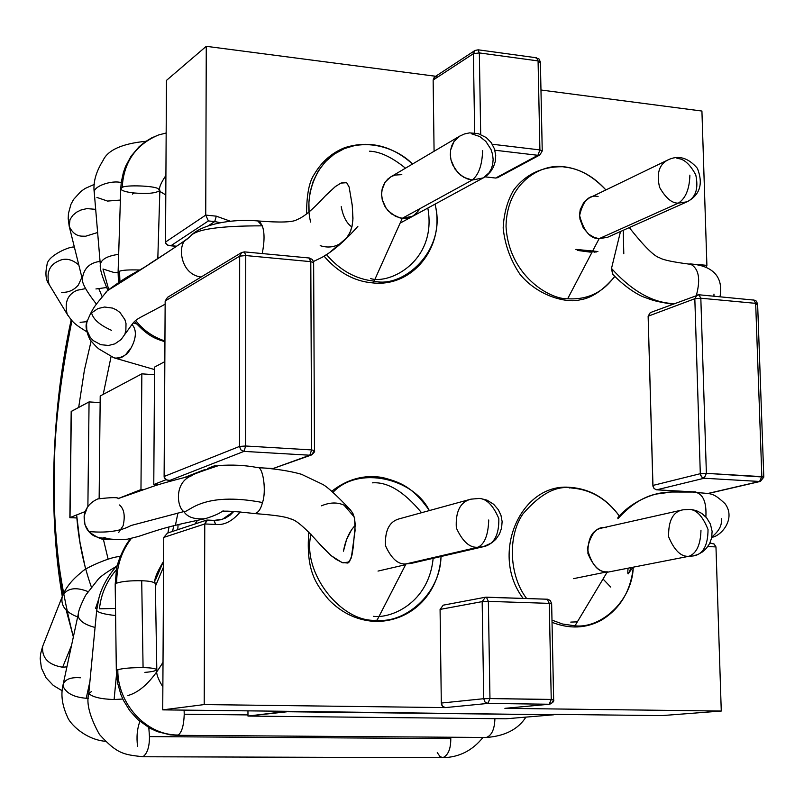 <?xml version="1.0" encoding="UTF-8"?>
<svg xmlns="http://www.w3.org/2000/svg" width="804" height="804" viewBox="0 0 804 804"><rect width="100%" height="100%" fill="white"/><g stroke="black" fill="none" stroke-linecap="round" stroke-linejoin="round"><path stroke-width="1.21" d="M166.478 80.39L206.266 46.31L435.678 76.269L206.266 46.31L205.734 215.1L216.306 216.165L230.205 221.17L216.306 216.165L205.734 215.1L206.266 46.31L166.478 80.39L165.513 242.054L205.734 215.1L165.513 242.054L166.478 80.39M540.971 90.018L701.922 111.042L540.971 90.018M275.953 467.486L273.099 468.521L260.576 467.827L273.099 468.521L309.811 455.225L243.974 451.386L169.684 480.47L172.498 480.621L166.79 480.028L164.207 477.305L165.162 300.997L164.117 476.491L239.532 446.421L239.672 256.154L165.162 300.997L239.672 256.154L239.532 446.421L164.117 476.491L164.398 477.837L166.227 479.767L169.684 480.47L243.974 451.386L309.811 455.225L273.099 468.521L311.419 454.994C314.103 452.732 315.128 451.265 314.485 450.582L311.61 449.918L310.796 261.652L245.753 255.551L245.692 446.009L311.61 449.918L309.811 455.225L311.61 449.918L314.485 450.582L311.419 454.994M486.199 597.171L485.395 597.241L482.169 601.623L488.36 601.372L482.169 601.623L483.727 698.706L489.958 698.555L483.727 698.706L484.983 702.013L487.927 703.42L484.983 702.013L483.727 698.706L441.306 703.058L483.727 698.706L482.169 601.623L440.079 609.412L441.306 703.058L441.929 705.409L443.275 706.907L445.376 707.6L487.927 703.42L489.958 698.555L487.927 703.42L549.152 704.244L551.242 699.43L489.958 698.555L488.36 601.372L486.39 597.161L488.36 601.372L549.263 603.372L547.202 599.191L549.263 603.372L551.644 603.693L549.263 603.372L551.242 699.43L549.534 704.224C552.981 702.746 554.348 701.209 553.644 699.601L551.242 699.43L549.263 603.372L488.36 601.372L489.958 698.555L553.644 699.601L552.117 702.756L549.926 704.163L504.902 708.344L721.268 711.048L504.902 708.344L549.152 704.244L487.927 703.42L445.376 707.6L204.206 704.575L162.73 709.872L163.755 537.414L162.73 709.872L287.34 711.309L162.73 709.872L204.206 704.575L204.769 523.957L206.578 520.138L214.176 520.379L215.572 524.439C224.085 525.454 232.306 521.293 240.225 511.957C232.306 521.293 224.085 525.454 215.572 524.439L204.769 523.957L204.206 704.575L445.376 707.6L442.522 706.244L441.306 703.058L440.079 609.412L443.245 605.171M721.268 711.048L715.972 546.921L707.811 546.549L715.972 546.921L721.268 711.048L661.772 715.61L553.725 714.364L661.772 715.61L721.268 711.048M692.385 491.827L656.265 489.777L654.024 488.46L652.979 486.319L648.135 316.203L650.295 312.625M694.304 264.456L706.897 265.38L701.922 111.042L706.897 265.38L698.113 264.496L698.103 265.139M498.932 176.277L495.646 178.046L485.003 176.85L495.646 178.046L537.916 155.303L494.872 150.217L537.916 155.303L539.906 149.916L538.077 60.913L479.345 52.923L480.691 134.429L479.345 52.923L477.938 49.788L479.345 52.923L473.395 53.687L433.145 80.048L434.23 77.284L436.934 76.43M434.08 151.283L433.145 80.048L434.08 151.283M207.512 520.108L204.769 523.957L163.755 537.414L204.769 523.957L215.572 524.439L213.985 520.409M287.34 711.309L553.735 714.786L506.028 718.786L247.964 716.062L247.964 710.857L247.964 716.062L287.34 711.309L553.735 714.786L287.34 711.309M477.285 49.979L474.943 50.491L434.652 76.943L433.145 80.048L473.395 53.687L474.672 132.911L473.395 53.687L474.993 50.461M492.279 144.238L539.906 149.916L492.279 144.238M698.807 492.42L656.265 489.777L654.024 488.46L652.878 485.445L700.304 473.697L706.384 473.335L704.173 478.239L706.384 473.335L763.8 477.084L761.84 476.631L759.579 481.465L761.84 476.631L755.67 303.349L757.619 304.043L755.67 303.349L753.71 299.942L755.67 303.349L700.827 298.214L694.827 298.726L700.304 473.697L701.5 476.812L704.173 478.239L656.637 489.827L704.173 478.239L759.579 481.465L707.651 493.525L759.579 481.465L704.173 478.239L701.832 477.174L700.535 475.074L700.304 473.697L706.384 473.335L700.827 298.214L698.927 294.777L696.988 295.048L694.827 298.726L700.827 298.214L706.384 473.335L761.84 476.631L755.67 303.349L700.827 298.214L698.927 294.777L650.255 312.635L648.135 316.203L652.878 485.445L700.304 473.697L694.827 298.726L648.135 316.203L694.827 298.726L697.018 295.038M184.076 477.626L205.161 469.435L184.076 477.626M215.784 466.109L214.115 465.958L207.613 468.481L214.115 465.958L216.527 465.948M208.135 225.894L214.728 221.562L208.397 220.939L170.991 245.682L176.629 246.215L168.719 245.542L166.327 244.175L165.513 242.054L165.785 243.341L167.594 245.13L170.991 245.682L208.397 220.939L205.734 215.1L208.397 220.939L214.728 221.562L208.135 225.894M222.457 519.273L233.853 511.404L230.225 515.052L225.351 518.128L220.587 519.796L214.789 520.429M197.412 520.459L195.151 523.927L197.412 520.459M219.462 222.507L214.728 221.562L216.306 216.165L214.728 221.562L219.462 222.507M706.113 267.561L706.897 265.38L706.113 267.561M753.157 300.023L698.927 294.777M763.8 477.084L760.453 481.395L759.579 481.465L760.453 481.395L763.8 477.084L757.619 304.043L756.906 304.535M710.012 543.042L714.173 544.057L715.972 546.921L714.012 543.956L710.012 543.042M206.578 520.138L167.463 533.112L163.755 537.414L167.544 533.082M314.485 450.582L313.64 262.657L310.796 261.652L311.61 449.918L245.692 446.009L243.974 451.386L240.828 449.828L239.532 446.421L240.828 449.828L243.974 451.386L245.692 446.009L239.532 446.421L245.692 446.009L245.753 255.551L310.796 261.652L313.64 262.657L313.279 263.039M308.987 258.114L310.796 261.652L309.409 258.014L244.456 251.883L245.753 255.551L239.672 256.154L245.753 255.551L244.456 251.883L241.582 252.556L239.672 256.154L241.652 252.516M167.684 297.229L165.162 300.997L167.584 297.289L241.582 252.556L244.456 251.883M474.943 50.491L473.395 53.687L479.345 52.923L538.077 60.913L536.6 57.798L538.077 60.913L540.389 62.089L539.866 62.712M535.916 57.988L538.941 58.873L540.389 61.998M542.238 150.951L540.389 62.089L538.077 60.913L539.906 149.916L542.238 150.951L539.906 154.931L537.916 155.303L539.906 154.931L497.596 177.674L495.646 178.046L537.916 155.303L539.906 149.916L542.238 150.951L539.906 154.931M553.644 699.601L551.644 603.693L551.102 603.874M547.001 599.211L486.621 597.191M482.169 601.623L485.415 597.231L443.225 605.171L440.079 609.412L482.169 601.623M471.435 133.735L479.707 136.519L485.877 141.454L491.013 149.454L492.561 154.358L493.133 159.504L492.671 164.518L491.224 169.051L489.013 172.86L483.264 177.905L472.169 180.056L466.953 178.779L460.923 175.403L455.024 169.121L451.024 160.056L450.32 154.971L450.632 149.956L454.019 141.484L459.938 135.997M483.264 177.905L487.264 175.141L490.691 171.533L493.425 167.071L495.274 161.473L495.716 155.373L494.45 148.881L491.164 142.549L486.269 137.564L478.249 133.615L469.576 132.871L464.39 133.987L459.607 136.188L454.019 141.484L451.928 145.373L450.632 149.956L450.32 154.971L451.024 160.056L452.662 164.87L457.868 172.649L463.998 177.413L472.169 180.056L402.281 218.306L472.169 180.056L483.264 177.905L400.111 223.14M676.978 158.539C683.46 158.378 689.711 163.795 695.751 174.81C698.686 188.578 695.782 197.583 687.038 201.804L678.335 203.141C671.973 203.362 665.722 198.096 659.592 187.332C656.365 173.714 659.059 164.629 667.682 160.066L667.913 159.956M687.038 201.804C699.962 195.03 703.42 183.885 697.42 168.358C688.113 157.564 678.204 154.8 667.682 160.066C659.059 164.629 656.365 173.714 659.592 187.332C665.722 198.096 671.973 203.362 678.335 203.141L599.131 238.657L678.335 203.141L687.038 201.804L607.271 237.421M687.631 509.414C695.621 508.671 702.425 515.374 708.033 529.534C707.942 545.725 702.947 554.539 693.058 555.976L689.058 556.267C681.239 557.102 674.435 550.609 668.626 536.811C668.255 520.701 673.008 511.696 682.897 509.826L683.028 509.796M693.058 555.976L697.932 554.479L702.485 551.906L706.475 548.248L709.651 543.514L711.63 537.936L712.113 531.313L710.394 524.027L706.595 517.776L701.701 513.364L696.334 510.64L690.716 509.354L682.897 509.826C673.008 511.696 668.255 520.701 668.626 536.811C674.435 550.609 681.239 557.102 689.058 556.267L607.06 572.297M477.194 498.47C485.576 497.716 492.792 504.409 498.822 518.56C499.153 535.152 493.968 544.539 483.274 546.73L477.958 547.233C469.807 548.057 462.601 541.635 456.33 527.947C455.406 511.515 460.27 501.917 470.923 499.163L471.124 499.103M483.274 546.73L491.927 542.8L495.787 539.353L499.395 534.178L501.606 528.027L502.118 521.545L500.982 515.404L498.369 509.776L493.646 504.269L487.113 500.199L480.038 498.379L470.923 499.163C460.27 501.917 455.406 511.515 456.33 527.947C462.601 541.635 469.807 548.057 477.958 547.233L406.01 563.916L477.958 547.233L483.274 546.73L410.894 563.473M477.958 547.233C484.641 544.087 488.229 535.002 488.731 519.987C488.229 535.002 484.641 544.087 477.958 547.233M678.335 203.141C685.641 198.397 689.49 189.051 689.882 175.121C689.49 189.051 685.641 198.397 678.335 203.141M472.169 180.056C478.641 174.991 482.129 165.212 482.621 150.72C482.129 165.212 478.641 174.991 472.169 180.056M689.058 556.267C696.596 553.303 700.575 544.609 700.977 530.188C700.575 544.609 696.596 553.303 689.058 556.267M506.028 718.786L553.735 714.786L287.35 711.741L247.964 716.062L506.028 718.786M167.925 532.962L169.011 526.901M131.374 538.389C121.474 551.403 116.57 566.317 116.68 583.131C122.057 581.352 130.399 580.558 141.715 580.749C149.504 580.97 154.046 581.925 155.343 583.624C154.046 581.925 149.504 580.97 141.715 580.749C130.399 580.558 122.057 581.352 116.68 583.131C116.57 566.317 121.474 551.403 131.374 538.389M116.329 670.777L117.826 669.702L116.329 670.657L115.193 584.317L116.68 583.131L115.193 584.317L116.439 569.875C116.63 564.438 123.494 546.65 130.71 538.539M155.343 583.624L156.81 669.792C155.504 668.456 150.931 667.732 143.072 667.632C131.665 667.571 123.253 668.255 117.826 669.702C123.253 668.255 131.665 667.571 143.072 667.632L141.715 580.749L143.072 667.632C150.931 667.732 155.504 668.456 156.81 669.792C155.433 671.028 151.453 671.883 144.881 672.365M117.826 669.702C117.203 702.354 145.142 735.419 178.297 735.017C181.875 732.193 183.855 725.268 184.227 714.233L184.106 710.123L184.227 714.233C183.855 725.268 181.875 732.193 178.297 735.017C145.142 735.419 117.203 702.354 117.826 669.702M116.329 670.657L117.565 682.897L120.932 694.676L123.394 700.294L129.786 710.716L137.936 719.691L149.785 728.153L157.373 731.64L170.327 734.866L177.091 735.318M184.227 714.233L247.964 714.917L184.227 714.233M525.937 717.118C518.108 729.339 504.872 736.132 486.249 737.479C491.696 735.59 494.581 729.318 494.902 718.665C494.581 729.318 491.696 735.59 486.249 737.479L177.111 735.318M116.49 569.624C106.62 581.161 100.952 594.226 99.465 608.819C100.952 594.226 106.62 581.161 116.49 569.624M96.701 610.266L96.681 610.417C98.158 612.658 104.46 614.356 115.605 615.532C104.46 614.356 98.158 612.658 96.681 610.417L96.701 610.266M99.465 608.819L115.515 608.467M116.49 674.717L114.108 699.53L122.791 699.028L114.108 699.53L116.49 674.717M88.792 693.299L88.772 693.48C92.48 697.088 100.922 699.098 114.108 699.53C100.922 699.098 92.48 697.088 88.772 693.48L91.576 691.53M117.444 565.262C105.163 578.357 100.148 592.719 98.992 597.774L96.681 610.417L88.772 693.48C86.098 703.078 89.656 716.746 99.455 734.474C117.414 754.102 123.474 754.514 142.901 756.755C147.293 753.639 149.484 746.926 149.464 736.605L148.81 727.61L149.464 736.605C149.484 746.926 147.293 753.639 142.901 756.755L142.881 756.755M137.574 746.363C136.368 737.208 137.132 728.886 139.876 721.389M149.464 736.605L450.783 738.625L450.742 737.228L450.783 738.625L149.464 736.605M142.901 756.755L442.773 757.69C448.17 755.278 450.833 748.926 450.783 738.625C450.833 748.926 448.17 755.288 442.773 757.69L439.979 756.524L437.255 752.604M98.47 599.824L95.565 608.407L98.47 599.824M78.269 614.065L78.34 616.779C80.018 621.442 85.596 624.989 95.063 627.432C85.596 624.989 80.018 621.442 78.34 616.779L78.269 614.065M95.565 608.407L96.882 608.578M89.907 681.571L86.229 698.274L88.5 698.214L86.229 698.274L89.907 681.571M63.265 683.902L63.305 686.716C66.551 693.43 74.189 697.279 86.229 698.274C74.189 697.279 66.551 693.43 63.305 686.716L63.164 684.335C65.154 679.229 70.903 677.048 80.43 677.782M62.501 595.965L62.24 596.638C60.491 605.603 65.626 612.367 77.656 616.919C65.626 612.367 60.491 605.603 62.24 596.638L62.501 595.965M62.943 595.081C67.697 588.036 76.028 586.86 87.937 591.553M71.536 645.381L62.652 667.219L66.923 666.848L62.652 667.219L71.536 645.381M42.873 645.793L42.612 646.466C41.808 658.064 48.481 664.978 62.652 667.219C48.481 664.978 41.808 658.064 42.612 646.466L42.873 645.793M721.309 518.701C722.263 525.052 719.108 531.112 711.841 536.881M694.063 492.38L695.711 492.219C703.269 494.249 706.656 502.5 705.872 516.952C706.636 502.259 703.168 494.018 695.46 492.219L694.063 492.38M694.043 492.048L671.581 492.028L655.572 494.148C642.496 497.234 629.934 505.435 617.884 518.761C629.934 505.435 642.496 497.234 655.572 494.148L656.175 493.998M221.854 511.585C223.17 510.58 234.085 511.233 254.587 513.555C258.124 512.992 260.757 509.314 262.496 502.51C201.673 490.953 188.659 512.952 183.835 511.585C187.563 517.304 194.739 519.655 205.362 518.64C194.739 519.655 187.563 517.304 183.835 511.585C188.659 512.952 201.673 490.953 262.496 502.51C266.536 491.726 263.27 465.817 257.26 467.526C245.059 465.204 232.185 464.551 218.638 465.566C199.392 471.948 190.669 475.234 192.478 475.425C173.855 481.717 176.82 507.103 183.835 511.585C176.82 507.103 173.855 481.717 192.478 475.425L192.658 475.365M89.053 531.615C92.088 536.067 98.078 538.278 107.022 538.258C98.078 538.278 92.088 536.067 89.053 531.615C94.189 531.846 115.324 534.218 131.062 525.494L183.835 511.585L131.062 525.494C115.324 534.218 94.189 531.846 89.053 531.615C85.706 528.57 84.068 523.374 84.139 516.047C84.068 523.374 85.706 528.57 89.053 531.615L89.053 531.615M87.435 507.113L84.139 516.047L87.435 507.113M119.525 504.982C124.128 508.952 125.334 515.856 123.133 525.705L118.711 532.439M255.823 467.717L257.149 467.516C263.169 465.506 266.596 491.586 262.496 502.51C260.777 509.223 258.174 512.912 254.677 513.565L254.406 513.535M343.459 551.202C345.469 540.067 349.398 531.444 355.247 525.324C349.398 531.444 345.469 540.067 343.459 551.202L346.504 539.765L351.539 529.756M164.92 340.976C152.82 336.936 143.072 330.092 135.685 320.454C143.072 330.092 152.82 336.936 164.92 340.976M118.449 282.204L118.098 272.244L119.545 271.209C122.359 270.094 129.062 269.692 139.645 269.993C129.062 269.692 122.359 270.094 119.545 271.209L119.917 281.31L119.545 271.209L118.098 272.385M157.815 258.516L159.865 190.488L158.187 188.779C155.001 185.774 124.942 184.689 122.188 187.493L120.741 188.759L122.188 187.493C124.942 184.689 155.001 185.774 158.187 188.779L159.865 190.488C155.946 193.251 147.373 194.086 134.127 192.98C125.836 192.076 121.374 190.669 120.741 188.759L121.293 182.136L123.394 172.448L125.625 166.257L131.062 156.207L139.052 146.79L144.981 141.936L151.524 137.966L158.559 134.971L166.167 133.012L158.559 134.971C135.836 144.519 123.705 162.026 122.188 187.493C123.705 162.026 135.836 144.519 158.559 134.971L166.167 132.982M108.701 289.48L102.982 269.008L108.701 289.48M118.66 254.335C107.153 255.963 101.043 259.411 100.329 264.687L100.329 264.687C101.043 259.411 107.153 255.963 118.66 254.335M118.087 272.546L113.736 272.415L102.982 269.008M121.233 182.649C112.299 179.825 92.48 186.237 94.299 192.91C92.48 186.237 112.299 179.825 121.233 182.649M94.339 193.382L94.299 192.91C92.882 182.9 95.787 172.106 103.033 160.519C107.776 150.057 122.067 143.635 145.916 141.283M120.379 200.065L107.555 201.07L96.932 197.442M102.078 296.505L98.962 289.018L102.078 296.505M100.058 261.39C89.475 262.737 83.556 268.647 82.309 279.119L82.521 279.973L82.309 279.119C83.556 268.647 89.475 262.737 100.058 261.39M106.52 287.531L95.927 288.958M95.686 209.352L86.892 208.598L80.902 210.035L76.621 212.176L72.742 215.412L70.008 219.552L69.194 226.225L70.008 219.552L72.742 215.412L76.621 212.176L80.902 210.035L86.892 208.598L95.686 209.352M97.626 232.507L85.566 236.245L82.591 236.165C76.702 236.205 72.229 232.889 69.194 226.225L68.199 218.618L68.451 213.452L70.933 204.347L73.536 199.503L80.933 191.392L85.083 188.498L94.309 184.367M85.666 288.596L77.134 290.264C67.636 294.385 64.32 302.374 67.204 314.253L68.018 315.59L67.204 314.253C64.32 302.374 67.636 294.385 77.134 290.264L85.666 288.596M86.782 321.68L80.129 322.334M78.802 264.968C71.797 259.059 65.084 257.712 58.662 260.948C49.416 264.928 46.21 272.737 49.064 284.365C46.21 272.737 49.416 264.928 58.662 260.948C65.084 257.712 71.797 259.059 78.802 264.968M81.877 277.4L78.31 285.068C73.888 290.214 68.35 292.636 61.697 292.334M49.868 285.691L49.064 284.365C45.778 280.124 45.094 273.661 47.004 264.998C47.064 255.551 71.827 245.3 74.41 247.26M713.972 294.083L713.942 296.194M696.395 295.269C700.837 278.636 698.726 268.184 690.053 263.913L689.802 263.893C702.314 264.697 724.906 269.501 720.002 296.766M620.497 231.522L611.502 268.446C632.145 291.299 653.049 303.028 674.224 303.621C653.049 303.028 632.145 291.299 611.502 268.446L612.568 274.043M575.895 249.401L597.895 251.511L575.895 249.401M130.218 348.735C127.384 354.735 122.339 357.87 115.072 358.152L113.796 357.72C118.52 358.986 122.63 357.76 126.127 354.031L130.218 348.735M186.95 239.28C177.503 242.547 179.051 274.254 201.09 277.028C179.051 274.254 177.503 242.547 186.95 239.28L190.447 236.195C195.895 229.261 219.834 225.803 262.255 225.844L259.943 221.944L257.541 220.919C229.039 218.376 199.291 225.532 190.447 236.195L186.95 239.28C159.554 257.803 133.012 274.958 107.334 290.746C133.012 274.958 159.554 257.803 186.95 239.28M257.682 220.919L262.255 225.844C264.627 232.085 264.627 241.321 262.235 253.561C264.627 241.321 264.627 232.085 262.255 225.844C219.834 225.803 195.895 229.261 190.447 236.195L188.789 237.693C181.242 243.421 160.659 256.798 151.373 262.637C136.992 272.968 132.831 271.641 107.334 290.746L105.927 292.143L107.334 290.746C95.324 305.751 93.385 305.731 86.52 323.027L86.812 330.153L90.319 337.509L93.304 340.635L100.812 344.685L108.55 345.469L114.902 343.851L121.082 339.559L124.168 335.278L121.082 339.559L114.902 343.851L108.55 345.469L100.812 344.685L93.304 340.635L90.319 337.509L86.812 330.153L86.319 326.454L87.174 320.243L86.52 323.027C85.365 326.595 86.48 332.092 89.877 339.499C94.962 345.64 98.49 349.097 100.46 349.881L113.796 357.72M125.032 333.389L125.856 330.635L125.032 333.389M91.566 312.907C93.254 319.389 99.937 325.208 111.625 330.374C99.937 325.208 93.254 319.389 91.566 312.907L97.977 308.545L104.6 307.017L112.56 308.093L116.52 309.922L120.077 312.595L124.921 319.69L126.017 323.55L125.856 330.635M313.49 261.471L322.263 257.25L329.228 252.848L346.514 238.044L329.228 252.848L322.263 257.25L313.49 261.471M103.334 539.092L108.118 559.112L103.334 539.092M111.123 356.383L103.203 394.392L111.123 356.383M66.29 610.467L73.355 636.939C58.37 577.996 52.049 524.097 54.401 475.244L53.677 475.888L54.401 475.244C53.868 433.758 59.717 382.201 71.918 320.595C59.717 382.201 53.868 433.758 54.401 475.244C53.255 510.178 56.159 549.946 63.104 594.558M127.936 695.53C140.057 692.154 151.745 681.058 163.011 662.235C151.745 681.058 140.057 692.154 127.936 695.53M159.403 191.181L165.795 194.95L159.835 191.372M177.925 513.012L175.413 525.263M163.574 566.86L155.393 586.277L163.574 566.86M85.646 569.353L79.958 542.218L76.641 514.942C78.45 540.228 83.345 564.207 91.304 586.88M91.073 341.238L84.4 370.182L78.671 407.437M132.389 194.126L134.268 193M179.895 524.198L179.845 524.952M322.022 546.72L331.027 555.574L341.851 562.458L347.941 563.061L351.298 557.926L355.077 530.66L354.594 518.54L352.956 513.575L350.132 509.485L344.042 505.193L354.222 516.982L344.042 505.193C337.348 502.078 329.831 502.289 321.489 505.816M470.923 499.163L399.548 518.751C389.397 521.384 384.724 530.419 385.528 545.856C391.417 558.7 398.251 564.72 406.01 563.916L411.075 563.433M415.668 561.674L406.01 563.916C398.191 564.73 391.347 558.649 385.488 545.685C384.814 530.178 389.578 521.183 399.749 518.701M406.01 563.916L377.096 620.175C403.96 623.653 440.461 594.679 440.994 556.509C440.461 594.679 403.96 623.653 377.096 620.175L406.01 563.916M429.326 510.58C413.658 478.37 358.644 465.164 333.047 492.269C358.644 465.164 413.658 478.37 429.326 510.58M344.042 505.193L348.956 508.339L352.484 512.681L354.514 518.148L355.237 524.62L353.217 547.363L351.991 555.061L349.428 561.916L342.946 562.86L336.494 559.584L330.675 555.283L320.726 545.142M311.027 534.198C301.46 573.021 342.112 623.703 377.096 620.175L375.558 621.462L377.096 620.175C342.112 623.703 301.46 573.021 311.027 534.198M372.312 482.842C387.689 481.676 404.1 491.636 421.557 512.711C404.1 491.636 387.689 481.676 372.312 482.842M433.145 558.328C428.733 603.281 390.975 618.698 373.448 616.326C390.975 618.698 428.733 603.281 433.145 558.328M325.318 195.925L335.218 186.669L340.926 183.111L346.665 182.679L349.177 187.211L352.323 206.045L352.896 219.914L351.981 226.547L349.941 232.587L346.685 237.833L342.323 242.104C335.801 247.089 328.424 248.275 320.193 245.662M351.891 226.939C346.635 223.371 343.087 216.608 341.228 206.648M344.192 240.527L347.991 236.054L350.725 230.738L352.333 224.748L352.966 218.276L352.202 204.96L349.117 187.01L346.675 182.689L341.187 182.99L335.67 186.337L326.062 195.101C307.912 214.899 301.188 217.864 296.977 219.653C293.008 222.296 279.993 222.718 257.933 220.939M459.607 136.188L390.523 177.031L385.176 182.056L381.91 190.076L381.578 194.809L382.232 199.603L386 208.115L391.588 213.995L399.92 217.914L402.281 218.306L412.874 216.196M420.16 208.517C414.271 216.517 408.311 219.783 402.281 218.306L395.638 216.427L388.091 210.789L384.784 206.146L382.453 200.457L381.568 194.226L382.332 188.186L384.563 183L387.789 179.081L391.478 176.488L395.206 175.061L401.809 174.629M402.281 218.306L374.121 281.109C402.784 288.968 447.506 250.496 434.994 204.166C447.506 250.496 402.784 288.968 374.121 281.109L402.281 218.306M309.088 211.924L308.897 202.035L310.203 191.633L313.279 181.101L318.314 170.95L325.329 161.785L334.152 154.167L344.393 148.589L355.489 145.313L366.845 144.368L377.89 145.554L388.181 148.509L397.407 152.81L405.437 158.026L412.251 163.765C397.498 148.599 365.549 136.549 338.524 151.443C311.65 166.689 304.987 201.04 310.666 222.085M324.082 256.195C338.082 272.355 354.162 281.249 372.332 282.857L374.121 281.109C355.84 279.189 339.981 270.375 326.545 254.667C339.981 270.375 355.84 279.189 374.121 281.109L372.272 282.857M369.488 151.192C379.96 151.564 391.95 157.232 405.487 168.187C391.95 157.232 379.96 151.564 369.488 151.192M427.828 208.065C437.326 260.546 390.161 284.686 370.574 278.576C390.161 284.686 437.326 260.546 427.828 208.065M695.46 491.877C675.852 491.304 662.556 492.058 655.572 494.148C640.285 498.641 627.743 506.379 617.964 517.384L617.884 518.761M577.352 621.854L570.76 622.095L577.352 621.854M569.544 487.978L570.75 487.425L571.895 488.048C590.839 489.566 606.648 498.882 619.311 516.007C606.648 498.882 590.839 489.566 571.895 488.048L570.75 487.425C590.367 489.003 606.558 498.52 619.341 515.977M633.261 567.322C632.175 601.141 600.739 628.828 574.971 625.824L562.569 624.025L551.986 620.125L562.569 624.025L574.971 625.824C600.739 628.828 632.175 601.141 633.261 567.322M526.63 598.508C509.324 576.217 507.344 536.218 522.912 513.977C540.218 493.827 556.539 485.184 571.895 488.048C556.539 485.184 540.218 493.827 522.912 513.977C507.344 536.218 509.324 576.217 526.63 598.508M682.897 509.826L601.734 528.057C592.267 529.856 587.664 538.348 587.925 553.534C593.402 566.519 599.884 572.609 607.352 571.805L573.553 578.649M607.352 571.805L574.971 625.824L607.352 571.805C598.246 572.569 591.593 564.91 587.382 548.851C590.839 533.152 597.141 526.087 606.266 527.655M630.869 567.775C628.205 575.604 627.281 575.785 628.085 568.307M667.682 160.066L589.171 198.025L583.855 202.276L580.207 209.743L579.604 214.377L579.975 219.201L583.332 228.014L588.719 234.185L594.307 237.471L599.131 238.657L607.472 237.331M599.131 238.657L567.664 298.766L599.131 238.657C590.216 238.798 583.714 231.09 579.604 215.512C583 200.769 589.161 194.437 598.086 196.508M567.664 298.766C587.443 299.952 603.121 292.445 614.698 276.254C603.121 292.445 587.443 299.952 567.664 298.766C549.705 299.51 508.701 275.481 506.028 226.376C506.992 177.754 546.851 162.73 564.72 167.101C546.851 162.73 506.992 177.754 506.028 226.376C508.701 275.481 549.705 299.51 567.664 298.766M612.929 274.415L611.502 268.446M623.241 230.296L623.793 253.702M605.894 189.935C592.779 176.056 579.051 168.448 564.72 167.101C579.051 168.448 592.779 176.056 605.894 189.935C593.724 176.408 579.744 168.679 563.956 166.76L564.72 167.101L563.956 166.76C542.459 166.217 525.645 174.066 513.515 190.287C507.364 200.97 503.907 213.522 503.163 227.924C504.862 244.818 510.52 260.365 520.158 274.566C540.519 298.716 570.167 302.977 579.795 299.862C591.332 298.274 603.03 290.465 614.879 276.435M166.096 479.686L153.775 484.541L158.177 484.772L153.775 484.541L166.096 479.686M143.514 489.716L140.971 489.586L118.017 498.631L140.971 489.586L141.846 373.84L154.509 374.744L141.846 373.84L100.209 395.98L141.846 373.84L140.971 489.586L143.514 489.716M71.335 411.688L70.018 517.555L85.184 511.575L70.018 517.555L76.913 517.957L69.858 517.675L71.335 411.336L89.063 401.91L100.138 402.633L89.063 401.91L71.184 411.497L69.858 517.675M154.559 367.086L164.8 361.639L154.559 367.086L153.775 484.541L154.559 367.086M100.209 395.98L99.143 498.45L100.209 395.98M87.887 506.45L89.063 401.91L87.887 506.45M207.181 520.057L214.176 520.379L222.376 519.304M753.79 299.952L756.273 301.078L757.619 303.972M760.453 481.395L707.942 493.586M710.726 543.032L709.902 543.001M195 523.977L197.241 520.5M172.357 480.661L168.91 480.48M313.64 262.586L312.485 259.571L309.409 258.014M176.458 246.336L169.694 245.692M477.938 49.788L536.6 57.798M549.534 704.224L505.264 708.324M551.644 603.663L550.268 600.498L547.645 599.231L485.395 597.241M405.608 564.689L378.011 571.081M155.343 583.473C153.504 580.87 156.187 573.594 163.373 561.644M156.81 669.792C156.006 673.4 158.026 679.089 162.86 686.867M442.773 757.69C459.034 757.368 472.43 750.624 482.953 737.459M116.449 566.317C106.58 572.197 100.51 576.488 98.239 579.202L85.676 595.201C80.933 604.457 78.43 610.879 78.179 614.487L63.164 684.335C60.632 694.284 62.029 705.068 67.355 716.676C69.345 723.087 84.701 739.378 105.304 741.308M120.178 556.73C113.073 555.594 84.068 568.287 81.706 572.116C72.089 579.594 65.596 587.764 62.24 596.638L42.612 646.466L40.662 653.602L40.2 658.717L41.416 668.034L46.039 677.782L53.285 685.43L62.22 690.807M695.711 492.219C710.987 494.55 711.49 491.013 725.037 503.686C736.233 518.65 721.278 536.137 711.751 537.353M603.09 579.061L610.708 587.081M632.838 567.403L628.125 573.905M205.362 518.64C213.311 516.158 218.869 513.796 222.015 511.545M222.216 511.414L223.2 510.791M105.244 537.755L103.887 537.444C106.791 539.203 114.62 539.796 127.404 539.213C144.79 534.901 135.695 537.132 154.529 531.173C167.172 527.012 184.317 523.123 189.463 522.077L205.281 518.66M113.163 539.595C105.716 537.524 106.701 544.348 89.043 531.876L84.953 524.65L84.139 516.047C85.274 508.279 89.807 502.58 97.736 498.942C111.434 497.294 118.449 497.214 118.781 498.711M118.208 498.57L152.247 486.681C163.473 482.671 187.523 476.822 192.478 475.425M350.795 510.228C336.635 495.334 327.208 486.681 322.504 484.299L301.44 474.27C289.299 470.853 274.596 468.611 257.33 467.526M254.677 513.565C275.561 515.203 285.239 516.6 290.405 518.861C296.013 519.625 306.585 528.952 322.113 546.831L322.032 546.72M164.92 341.71C155.795 338.826 148.127 336.574 134.529 321.489M118.098 272.244L120.741 188.759M159.865 190.317C158.669 188.287 160.689 183.322 165.915 175.413M107.857 290.254C102.178 276.998 99.666 268.476 100.329 264.687L94.299 192.91M96.53 304.254C86.782 291.832 82.038 283.45 82.309 279.119L69.194 226.225M86.681 331.68C72.692 323.198 72.28 321.278 67.204 314.253L49.064 284.365M690.013 264.235C673.069 262.064 662.938 259.923 659.642 257.803C654.054 256.225 643.934 246.155 629.291 227.592M672.717 304.183C655.31 301.51 652.235 300.183 644.265 297.199C640.808 296.254 626.567 288.937 612.568 274.033M596.317 251.984L577.232 250.386L590.337 252.144M594.086 252.165L595.121 252.094M133.243 322.917L136.69 324.012M115.072 358.152L154.539 369.569M124.047 335.409C139.092 315.48 128.258 324.364 165.142 304.183M126.127 354.031C124.851 357.971 142.489 336.042 132.017 324.474M313.5 261.501L322.263 257.25C333.61 250.737 345.489 240.426 357.891 226.296M173.865 525.645L172.488 531.444M163.614 560.981L155.463 580.016M62.29 596.498C55.968 559.705 53.104 519.495 53.677 475.888C54.541 421.236 60.38 369.197 71.184 319.781M178.086 524.62L177.784 529.685M308.837 531.957C305.51 572.548 317.429 585.583 328.575 599.533C342.012 613.311 357.679 620.618 375.589 621.462C409.015 621.723 438.481 596.699 441.074 556.489M429.406 510.56C412.331 486.36 399.879 482.098 382.654 477.556C364.564 474.39 347.599 478.943 331.791 491.214M372.332 282.857C412.944 287.701 445.506 246.165 435.024 204.146M412.552 164.006C391.789 145.474 369.147 140.037 344.635 147.705C331.74 152.931 321.65 161.755 314.354 174.197C309.198 181.503 306.605 194.749 306.585 213.934M633.281 567.322C630.668 591.432 619.894 609.13 600.96 620.437C585.744 628.477 569.433 629.11 552.036 622.326M523.143 598.387C489.274 553.785 521.213 481.908 570.75 487.425"/></g></svg>
